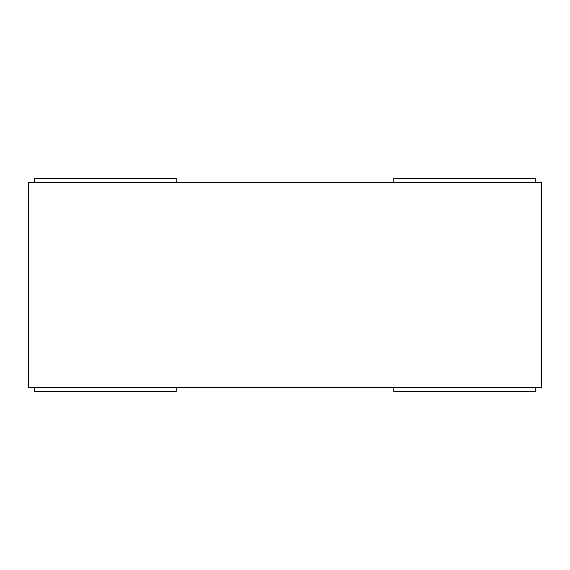 <?xml version="1.0" encoding="UTF-8"?>
<svg xmlns="http://www.w3.org/2000/svg" width="570" height="570" viewBox="0 0 570 570"><rect width="100%" height="100%" fill="white"/><g stroke="black" fill="none" stroke-linecap="round" stroke-linejoin="round"><path stroke-width="0.85" d="M28.5 182.4L541.5 182.4L541.5 387.6L28.5 387.6L28.5 182.4M393.756 182.4L393.756 178.296L535.344 178.296L535.344 182.4M34.656 182.4L34.656 178.296L176.244 178.296L176.244 182.4M176.244 387.6L176.244 391.704L34.656 391.704L34.656 387.6M535.344 387.6L535.344 391.704L393.756 391.704L393.756 387.6"/></g></svg>
